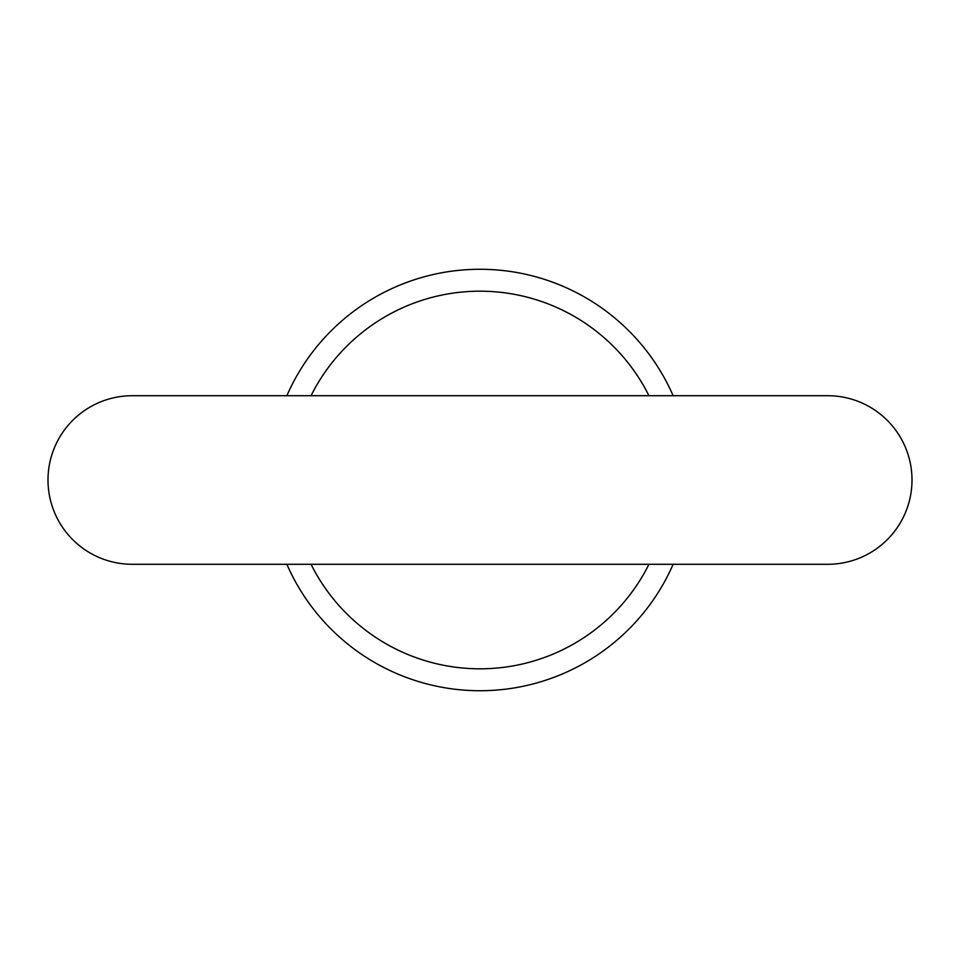 <?xml version="1.0" encoding="UTF-8"?>
<svg xmlns="http://www.w3.org/2000/svg" width="960" height="960" viewBox="0 0 960 960"><rect width="100%" height="100%" fill="white"/><g stroke="black" fill="none" stroke-linecap="round" stroke-linejoin="round"><path stroke-width="1.44" d="M912 480A84.288 84.288 0 0 0 827.712 395.712L132.288 395.712A84.288 84.288 0 0 0 48 480A84.288 84.288 0 0 0 132.288 564.288L827.712 564.288A84.288 84.288 0 0 0 912 480M311.04 564.288A188.82 188.82 0 0 0 648.96 564.288M286.86 564.288A210.732 210.732 0 0 0 673.14 564.288M673.14 395.712A210.732 210.732 0 0 0 286.86 395.712M648.96 395.712A188.82 188.82 0 0 0 311.04 395.712"/></g></svg>
